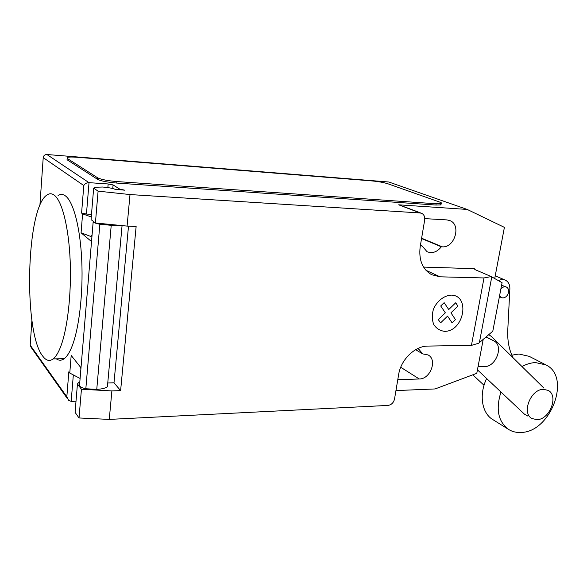 <?xml version="1.0" encoding="UTF-8"?>
<svg xmlns="http://www.w3.org/2000/svg" width="587" height="587" viewBox="0 0 587 587"><rect width="100%" height="100%" fill="white"/><g stroke="black" fill="none" stroke-linecap="round" stroke-linejoin="round"><path stroke-width="0.88" d="M543.379 389.328C530.611 389.122 521.249 413.402 532.027 418.56L537.068 419.661C549.85 419.58 558.978 395.477 548.089 390.362L543.379 389.328M485.933 337.063L493.814 340.856C504.138 345.611 495.846 367.506 484.143 366.559L478.031 366.736M493.616 340.746L486.095 336.923M500.953 392.013C495.523 409.477 498.231 422.053 509.076 429.728C512.708 431.841 516.78 432.744 521.293 432.436C550.892 431.951 571.452 376.766 545.961 364.923L535.564 362.59C531.088 362.729 526.568 364.057 522.004 366.559M508.269 429.229L493.168 419.808C481.854 413.542 478.676 394.802 486.652 378.527M511.842 355.172L518.937 354.012L529.239 356.36L545.448 364.659M500.872 288.965C502.663 286.933 504.534 286.302 506.486 287.08C508.225 288.1 508.907 289.875 508.518 292.421C507.594 295.804 505.708 297.638 502.876 297.939L501.371 297.58L499.61 295.591M506.199 286.955L501.592 285.231M498.414 280.63C500.968 279.353 503.345 279.221 505.561 280.241C508.511 281.863 509.942 284.754 509.861 288.914L507.718 331.156C507.439 341.26 509.215 350.123 513.053 357.754M488.766 334.649L491.429 336.49L543.892 388.088M527.838 416.088L524.426 414.151L477.444 369.839M472.799 374.814L484.033 385.307M54.408 195.288C51.979 193.417 49.565 193.277 47.165 194.869C26.202 206.94 23.128 331.78 42.668 356.03C46.021 360.66 49.521 361.614 53.175 358.899C55.794 356.837 58.274 352.816 60.6 346.829C67.498 329.094 71.585 293.61 70.161 260.489C68.745 227.338 62.112 201.209 54.408 195.288M58.076 195.508C60.549 193.952 63.029 194.106 65.524 195.963C73.47 201.869 80.316 227.866 81.769 260.826C83.229 293.764 79.018 329.036 71.9 346.675C69.493 352.633 66.94 356.632 64.24 358.686C61.547 360.667 58.905 360.719 56.315 358.833M91.888 237.177C90.589 236.48 90.501 235.908 91.623 235.438M494.716 278.546L504.402 227.367L467.201 209.434L398.683 204.812L420.131 212.964L130.006 194.554L98.095 191.149L93.663 188.156L95.644 187.231L102.593 187.026C108.213 187.473 112.403 188.244 115.147 189.33L124.906 190.203L119.895 189.212L113.071 184.92L108.169 183.966L89.019 182.66L46.909 154.513C44.803 154.55 43.57 155.592 43.218 157.632L39.887 205.501M491.767 276.881L502.076 282.699L492.794 331.222L478.669 343.241L471.434 345.391L484.004 277.945L491.216 276.572L491.767 276.881L479.381 342.632M471.434 345.391L427.916 346.081C415.038 345.926 400.87 359.596 398.654 374.491L394.523 399.05C393.569 402.755 391.397 404.883 388 405.419L109.263 419.404L111.89 390.92L81.439 389.247L79.025 417.966L109.263 419.404M420.131 212.964L421.811 213.397C424.1 214.688 425.047 216.904 424.672 220.037L420.189 246.657C418.582 259.894 422.391 269.235 431.621 274.694L440.03 276.815L484.004 277.945M130.006 194.554L127.093 226.098L136.133 226.531L120.614 390.612L111.89 390.92M79.715 378.27L69.772 373.046L71.188 355.451L80.984 367.77L79.487 385.864C80.478 387.068 82.584 388.036 85.827 388.763L96.76 389.364L111.222 225.327L99.849 224.212L85.827 388.763M81.439 389.247L77.44 383.949L75.085 412.36L79.025 417.966M77.44 383.949L78.981 382.174L79.59 384.514M107.751 382.988L114.003 382.79L120.614 390.612M80.911 368.702L80.118 366.677M128.509 226.164L114.003 382.79M118.361 225.239L111.222 225.327M96.76 389.364C101.734 389.1 105.286 388.242 107.406 386.796L122.067 225.606M99.849 224.212C96.459 223.559 94.228 222.847 93.157 222.062L91.521 241.565L81.072 232.797L82.598 213.851L81.586 213.066L86.45 214.057L91.499 214.321M94.382 222.18L93.15 222.055L79.487 385.864M98.095 191.149L95.417 222.979L127.093 226.098M93.663 188.156L91.058 219.604L95.417 222.979M69.772 373.046L68.833 371.806L66.83 396.79L30.186 345.149L31.184 347.482L67.329 398.529M31.918 320.135L30.186 345.149M91.279 216.963L82.598 213.851M91 236.546L81.072 232.797M66.83 396.79L68.62 400.363L71.174 401.398L76.009 401.2M43.218 157.632L83.794 185.551C84.844 183.658 86.582 182.689 89.019 182.66L86.45 214.057M440.588 203.784L440.932 204.922L435.914 205.039L116.806 183.071C107.436 182.278 101.015 181.023 97.537 179.321L67.057 159.752L67.123 158.813M67.057 159.752L67.16 158.38L97.662 177.817L97.537 179.321M116.806 183.071L116.938 181.566C107.568 180.759 101.147 179.512 97.662 177.817M67.16 158.38L67.512 157.353C69.303 156.942 72.583 156.92 77.359 157.287L372.283 180.95C378.593 181.552 383.832 182.506 388.007 183.819L439.524 202.016C441.637 202.786 442.18 203.337 441.153 203.674L436.126 203.777L435.914 205.039M116.938 181.566L436.126 203.777M423.557 267.085L474.333 268.677L474.949 269.58L491.216 276.572M483.211 339.381L476.783 373.325L435.092 388.946L395.946 390.582M398.683 204.812L410.225 208.994M397.781 379.708L419.279 378.982C430.432 379.195 437.645 359.677 428.106 354.959L422.713 353.888L418.854 349.272L417.562 348.678M420.321 245.836L422.119 245.953L427.013 251.691C432.252 253.753 437.029 252.124 441.336 246.797L442.29 246.833C454.477 248.066 461.485 225.261 450.229 220.727L446.978 219.912L424.783 218.621M467.201 209.434L388.77 181.999L46.909 154.513M422.119 245.953L420.424 245.227M441.336 246.797L421.554 238.535M422.713 353.888L415.625 349.705M440.558 322.887L438.313 319.607L445.335 312.812L440.72 305.966L444.139 302.665L448.732 309.532L455.717 302.782L457.897 306.106L450.941 312.834L455.461 319.607L452.1 322.865L447.558 316.122L440.558 322.887M444.675 331.347C463.987 331.428 470.657 295.349 451.154 295.107C443.941 295.555 436.919 301.116 433.433 309.18C431.893 314.764 432.003 319.908 433.756 324.611C436.434 328.551 440.074 330.797 444.675 331.347M487.408 337.547L493.506 340.695M113.071 184.92L112.755 188.537M107.854 187.591L108.169 183.966M119.895 189.212L119.836 189.865M83.794 185.551L81.586 213.066M71.174 401.398L73.331 374.917M425.957 270.299L440.03 276.815M442.29 246.833L421.605 238.205M398.573 379.716L397.854 379.246M419.279 378.982L400.716 367.257M421.136 245.909L420.365 245.579M499.398 296.692L501.371 297.58M495.23 275.839L504.945 279.977M64.24 358.686L53.175 358.899M419.969 212.699L421.128 213.14M450.229 220.727L448.938 220.242M410.9 209.251L419.287 212.443M441.153 203.674L440.932 204.922"/></g></svg>
